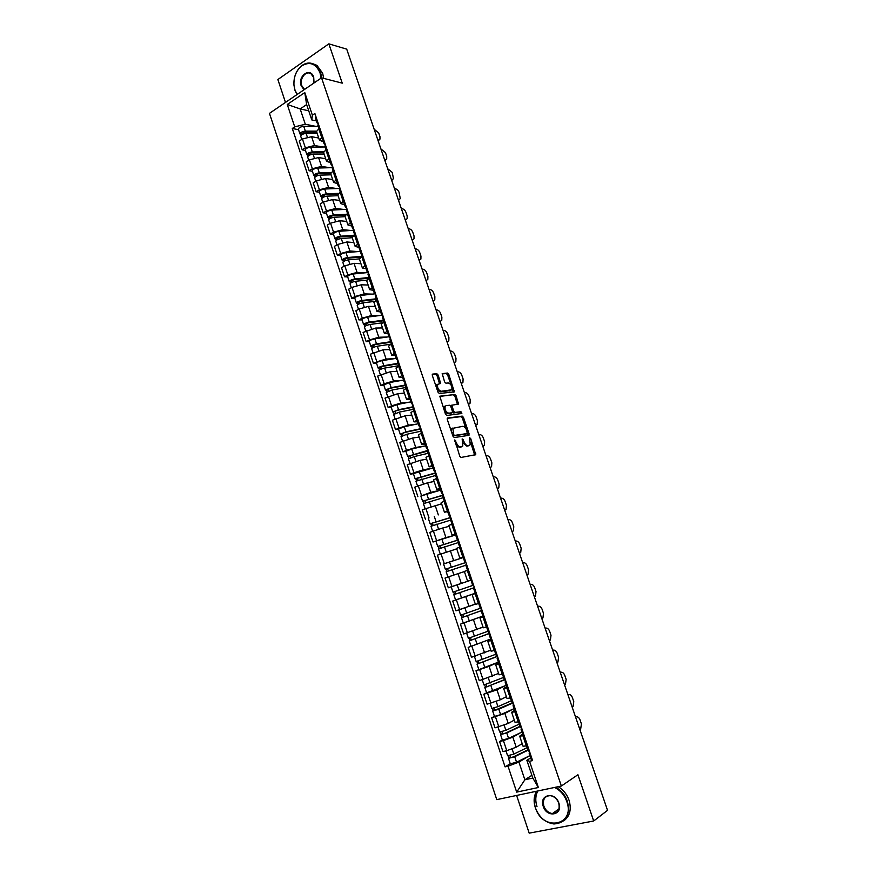 <?xml version="1.0" encoding="UTF-8"?>
<svg xmlns="http://www.w3.org/2000/svg" width="877" height="877" viewBox="0 0 877 877"><rect width="100%" height="100%" fill="white"/><g stroke="black" fill="none" stroke-linecap="round" stroke-linejoin="round"><path stroke-width="1.32" d="M454.823 439.903L459.745 456.172L461.05 457.454L475.762 454.659L470.675 438.478L469.568 437.744L470.247 444.749L468.033 445.669C466.4 445.659 465.029 444.288 463.944 441.57L462.146 438.895L462.815 445.954L460.557 446.908C458.89 446.886 457.498 445.516 456.402 442.775L454.823 439.903M438.215 375.126L436.921 373.788L432.712 374.073L432.35 375.542L437.996 392.162L439.311 393.488L454.352 391.876L448.783 374.358L447.5 373.043L442.194 373.624L444.595 381.857L445.889 383.172L448.344 382.975C451.162 384.137 452.313 386.406 451.798 389.772L441.197 391.285C438.325 390.144 437.141 387.853 437.667 384.422L440.627 383.402L438.215 375.126L437.053 375.663L435.748 374.326L432.251 374.578M321.552 77.823L342.238 83.151L328.842 43.85L346.711 49.145L607.542 810.348L593.685 820.993L577.921 774.731L561.357 786.022L321.552 77.823L269.458 113.363L496.777 799.627L561.357 786.022M447.621 417.945L447.281 419.469L452.981 436.253L454.286 437.557L468.778 435.354L469.096 433.841L463.484 417.397L462.212 416.104L447.391 418.044M445.472 414.152L439.794 396.207L454.834 394.518L456.106 395.834L458.507 404.067L451.962 405.185L453.562 411.127L454.856 412.431L460.951 411.697L461.85 413.484L446.777 415.468L445.472 414.152M516.619 795.45L529.193 833.15L593.685 820.993M328.842 43.85L277.866 79.533L285.496 102.423M523.065 746.25L527.603 745.768M520.346 732.832L512.837 737.129L503.398 740.605L506.774 750.701L516.202 747.193L522.001 743.795M506.774 750.701L502.938 751.611L499.583 741.536L502.335 739.98M524.172 735.562L519.677 736.165L522.626 734.093M503.398 740.605L499.583 741.536M515.018 722.308L519.502 721.694M494.453 716.356L491.668 717.824L495.012 727.844L508.243 723.437L513.955 720.302M516.082 711.543L511.642 712.267L514.646 710.348M512.617 709.296L504.889 713.418L491.668 717.824M507.016 698.498L511.444 697.741M486.603 692.852L483.797 694.233L487.13 704.198L500.318 699.791L506.413 696.678M508.046 687.645L503.661 688.5L506.698 686.735M505.009 685.847L496.974 689.826L483.797 694.233M499.057 674.797L503.431 673.92M498.421 662.124L475.97 670.762L479.28 680.684L497.741 673.744M500.043 663.867L495.713 664.843L498.794 663.231M497.566 662.475L489.114 666.356L475.97 670.762M491.142 651.227L495.45 650.208M490.66 639.026L468.175 647.412L471.475 657.279L490.78 650.153M492.085 640.221L487.809 641.317L490.934 639.848M490.451 639.114L468.175 647.412M484.17 616.684L479.949 617.901L483.271 627.789L487.513 626.627M463.385 623.021L460.425 624.172L463.703 633.994L483.019 627.066M479.949 617.901L483.106 616.586M482.942 616.082L460.425 624.172M475.422 604.439L478.897 603.398M457.136 599.484L452.718 601.052L455.974 610.82L475.301 604.089M476.299 593.269L472.122 594.606L476.255 593.17M475.257 593.258L452.718 601.052M468.789 580.826L471.771 579.818L468.789 580.826M461.291 583.369L448.29 587.776L461.291 583.369L458.035 573.646L448.684 576.803L445.045 578.053L448.29 587.776M468.461 569.984L464.339 571.431L467.627 581.221M464.382 571.596L458.035 573.646M463.122 557.169L459.855 558.112L463.955 556.599M443.97 563.812L463.231 557.487M460.655 546.809L456.588 548.377L459.855 558.112M456.764 548.892L437.404 555.163L440.638 564.832M455.437 534.323L452.137 535.123L456.183 533.49M445.954 537.612L455.645 534.948L433.019 542.019L445.954 537.612L442.732 527.987L433.402 531.045L429.807 532.394L433.019 542.019M452.905 523.744L448.881 525.433L452.137 535.123M449.177 526.31L442.732 527.987M447.796 511.587L444.453 512.245L448.443 510.491M448.103 512.497L447.544 512.661M445.187 500.8L441.219 502.631M441.624 503.837L422.254 509.734L425.444 519.305M440.188 488.96L436.801 489.487L440.747 487.623M420.883 496.064L430.771 492.315L439.52 490.44M437.502 477.976L433.589 479.927M434.104 481.473L427.581 482.788L414.733 487.184L417.901 496.711M432.613 466.454L429.193 466.838L433.085 464.854M413.407 473.668L410.403 474.227L413.933 472.769L423.24 469.831L431.725 468.252M429.862 455.262L426.003 457.345M426.639 459.219L420.061 460.348L407.246 464.744L410.403 474.227M425.082 444.058L421.629 444.31L425.466 442.216M405.963 451.37L402.938 451.852L406.446 450.35L415.742 447.456L424.073 446.152M422.254 432.668L418.45 434.86M418.899 437.108L412.585 438.029L399.791 442.425L402.938 451.852M417.584 421.771L414.087 421.881L417.89 419.677M398.553 429.193L395.516 429.587L398.991 428.053L408.276 425.202L416.52 424.139M414.689 410.173L410.94 412.497M411.631 415.051L405.13 415.808L392.381 420.204L395.516 429.587M410.118 399.583L406.599 399.572L410.348 397.259M391.186 407.114L388.127 407.443L391.58 405.854L400.855 403.047L409.033 402.214M407.158 387.798L403.464 390.232M404.363 393.104L397.719 393.707L385.014 398.103L388.127 407.443M402.696 377.516L399.134 377.373L402.839 374.95M383.841 385.156L380.771 385.398L384.203 383.775L393.466 381.002L401.6 380.399M399.671 365.545L396.02 368.088M397.095 371.278L390.353 371.716L377.669 376.101L380.771 385.398M395.319 355.558L391.712 355.273L395.374 352.751M376.551 363.297L373.459 363.462L376.858 361.795L386.11 359.066L394.233 358.671M392.216 343.389L388.621 346.053M389.794 349.561L383.019 349.824L370.368 354.209L373.459 363.462M387.963 333.709L384.334 333.293L387.941 330.662M369.283 341.548L366.169 341.635L369.557 339.925L378.798 337.239L386.91 337.053M384.806 321.344L381.254 324.117M382.536 327.954L375.718 328.042L363.1 332.427L366.169 341.635M380.651 311.96L376.978 311.423L380.541 308.671M362.058 319.897L358.923 319.908L362.289 318.165L371.519 315.523L379.62 315.534M377.428 299.408L373.92 302.302M375.312 306.446L368.45 306.369L359.219 308.989L355.865 310.754L358.923 319.908M373.372 290.32L369.666 289.651L373.185 286.801M354.856 298.355L351.71 298.29L355.053 296.503L364.273 293.905L372.385 294.113M370.083 277.581L366.619 280.585M368.121 285.047L361.214 284.795L352.006 287.371L348.673 289.18L351.71 298.29M366.126 268.779L362.387 267.989L365.862 265.04M347.698 276.924L344.54 276.781L347.851 274.95L357.06 272.396L365.183 272.802M362.771 255.865L359.362 258.978M360.962 263.736L354.023 263.33L344.814 265.863L341.515 267.704L344.54 276.781M358.923 247.347L355.152 246.426L358.572 243.378M340.572 255.58L337.393 255.371L340.693 253.508L349.89 250.986L358.024 251.589M355.503 234.247L352.137 237.47M353.848 242.545L346.864 241.964L337.667 244.464L334.389 246.349L337.393 255.371M351.743 226.025L347.939 224.983L351.315 221.826M333.49 234.356L330.289 234.06L333.556 232.164L342.754 229.686L350.899 230.465M348.268 212.738L344.946 216.071M346.755 221.442L339.739 220.708L330.552 223.164L327.296 225.082L330.289 234.06M344.606 204.801L340.769 203.628L344.102 200.384M326.43 213.221L323.218 212.859L326.463 210.918L335.639 208.485L343.817 209.45M341.065 191.339L337.798 194.771M339.706 200.449L332.646 199.55L323.47 201.962L320.237 203.924L323.218 212.859M337.502 183.677L333.633 182.383L336.921 179.04M319.403 192.195L316.18 191.767L319.403 189.783L328.568 187.382L336.768 188.533M333.896 170.039L330.673 173.58M332.679 179.555L325.586 178.491L316.422 180.87L313.21 182.865L316.18 191.767M330.432 162.651L326.529 161.247L329.774 157.794M312.42 171.267L309.175 170.763L312.376 168.746L321.53 166.389L329.752 167.715M326.759 148.838L323.591 152.488M325.696 158.759L318.559 157.531L309.406 159.877L306.216 161.905L309.175 170.763M323.394 141.734L319.458 140.21L322.67 136.659M305.459 150.438L302.203 149.857L305.382 147.807L314.525 145.494L322.769 146.996M319.666 127.746L316.542 131.495M318.746 138.051L311.576 136.68L302.433 138.983L299.254 141.054L302.203 149.857M528.162 756.489L518.943 762.102L524.863 779.796L532.821 778.063L526.847 760.293L530.662 757.958M531.89 775.312L524.863 779.796L516.685 792.117L508.024 766.191L518.943 762.102M526.847 760.293L529.533 761.28L538.357 787.513L516.685 792.117M316.389 120.905L311.795 119.941L306.632 104.582L300.164 108.923L305.295 124.227L294.738 126.869L292.293 128.481L505.064 766.86L508.024 766.191M294.738 126.869L287.261 104.473L304.779 92.567L312.376 115.172L311.795 119.941M529.533 761.28L532.591 760.589L314.876 113.517L312.376 115.172M308.715 110.798L300.164 108.923L287.261 104.473M305.295 124.227L315.819 126.376M510.271 763.714L505.064 766.86M298.542 129.708L292.293 128.481M538.357 787.513L532.821 778.063M306.632 104.582L304.779 92.567M455.876 444.782L459.362 447.402L460.557 446.908M461.17 446.952L459.362 447.402M463.144 443.049L466.849 446.163L468.033 445.669M468.614 445.735L466.849 446.163M474.632 455.031L470.62 442.271M466.016 428.798L462.3 417.912L461.028 416.619L447.193 418.373M467.989 435.474L467.529 433.216M453.595 434.521L454.505 435.43L467.244 433.523L466.772 430.443C465.698 427.757 464.339 426.386 462.694 426.332L452.883 428.305L453.595 434.521L452.543 434.97M452.784 435.683L454.505 435.43M466.191 433.972L453.31 435.935M452.784 428.053L451.688 428.82L451.337 431.407M439.706 396.426L454.834 394.518M457.421 404.385L454.944 396.349L453.672 395.045M451.37 405.437L450.657 406.172M452.554 412.047L453.672 412.946L460.951 411.697M460.754 413.747L459.778 412.212M446.119 405.634L445.176 406.27C444.628 409.767 445.801 412.069 448.684 413.177L452.093 412.76L452.433 411.258L450.833 406.566L449.539 405.251L446.119 405.634M444.935 406.161L443.992 406.796L443.707 408.978M444.518 411.357L447.489 413.692L448.684 413.177M451.14 413.188L447.489 413.692M439.541 383.698L437.053 375.663M437.459 384.312L436.494 384.959L436.198 386.867M437.141 389.629L440.013 391.822L441.197 391.285M450.383 390.616L440.013 391.822M451.063 385.003L447.61 374.896L446.338 373.58L442.107 373.876M453.266 392.172L452.093 388.007M527.187 747.621L513.834 754.088L507.608 755.755M527.921 749.813L513.385 756.895L510.403 757.706L510.019 755.492M528.042 750.197L514.7 756.687L508.485 758.375L509.044 757.816L508.386 755.842M529.872 755.634L516.542 762.201L510.304 763.834M510.776 757.739L509.044 757.816M579.905 729.708L580.64 729.16L581.44 723.974L580.015 719.809C578.963 717.342 577.472 716.366 575.52 716.915M529.938 752.718L529.182 753.562L530.234 753.595M529.182 753.562L531.045 759.12L532.109 759.164M528.283 750.898L529.346 750.964M519.272 724.106L505.876 730.311L499.682 732.021M520.017 726.331L505.437 733.139L502.477 733.972L502.072 731.692M520.127 726.66L506.742 732.898L500.559 734.63L501.129 734.126L500.438 732.076M521.958 732.076L508.572 738.379L502.378 740.1L500.559 734.63M502.828 733.983L501.129 734.126M511.401 700.712L497.961 706.654L491.8 708.419M506.424 696.711L505.876 696.952M512.168 702.981L494.584 710.348L494.157 708.024M512.541 703.124L498.816 709.23L492.666 711.006L493.247 710.545L492.545 708.419M514.075 708.638L500.646 714.678L494.475 716.421M494.935 710.337L493.247 710.545M572.232 707.29L573.032 706.698L573.777 701.633L572.363 697.489C571.311 695.033 569.82 694.047 567.868 694.562M521.892 728.787L521.102 729.554L522.144 729.543M522.955 735.058L524.007 735.079M518.537 721.935L520.225 726.945L521.267 726.923M564.591 684.992L565.457 684.334L566.158 679.401L564.744 675.279C563.692 672.823 562.201 671.837 560.239 672.319M513.878 704.987L513.078 705.678L514.086 705.612M514.92 711.148L515.95 711.126M512.19 703.058L513.22 703.014M537.163 791.12C534.049 795.812 533.501 801.392 535.507 807.892C542.567 831.845 575.652 825.728 566.816 801.578C564.415 795.022 560.326 790.32 554.56 787.458M555.601 787.239C561.17 790.254 565.106 794.957 567.419 801.337C570.423 815.413 565.939 822.955 553.979 823.974C545.297 822.67 539.081 817.276 535.354 807.805C533.38 801.49 533.808 795.965 536.647 791.229M558.89 803.179C563.308 815.172 546.831 818.351 543.236 806.325C538.818 794.496 555.152 791.054 558.89 803.179M543.839 806.095C545.56 810.458 548.421 812.957 552.411 813.582C558.002 813.143 560.107 809.646 558.715 803.091C557.016 798.794 554.198 796.305 550.285 795.636C544.595 796.009 542.457 799.495 543.839 806.095M537.009 806.665C535.156 800.822 535.419 795.592 537.787 790.988M558.232 786.68C563.308 789.771 566.904 794.277 569.03 800.197C571.672 809.471 569.875 816.366 563.659 820.905M321.092 78.141L320.039 72.857C315.841 63.517 309.734 61.204 301.721 65.885C296.294 70.401 293.707 76.694 293.948 84.751L294.979 90.046L297.182 94.453M297.018 94.563L294.957 90.32L293.905 84.905C293.652 76.639 296.305 70.204 301.863 65.578C306.292 62.475 310.644 62.223 314.909 64.81L320.631 72.714L321.684 77.856M304.089 89.739L301.173 85.793C297.435 75.861 310.513 66.762 313.703 77.198L314.043 82.953M313.977 82.997L313.67 77.483L310.984 73.789C305.92 70.083 299.145 78.864 301.754 85.65L304.549 89.421M312.771 63.714L316.937 65.358L322.648 73.24L323.701 78.382M503.573 677.428L483.961 684.948L482.262 679.85M505.24 679.302L486.724 686.844L486.286 684.466M505.327 679.565L484.817 687.502L485.419 687.086L484.685 684.893M506.226 685.321L486.614 692.896M487.075 686.823L485.419 687.086M495.779 654.264L476.156 661.576L474.435 656.402M490.791 650.197L489.443 650.734M497.467 656.204L478.908 663.461L478.447 661.028M497.533 656.413L477.011 664.119L477.614 663.746L476.858 661.477M478.809 669.502L477.011 664.119M479.248 663.418L477.614 663.746M488.029 631.21L468.384 638.313M483.041 627.121L480.673 628.009M489.739 633.227L471.135 640.199L470.653 637.711M489.783 633.369L469.239 640.857L469.864 640.528L469.085 638.182M471.026 646.206L469.239 640.857M471.464 640.133L469.864 640.528M556.983 662.793L557.915 662.08L558.561 657.279L557.158 653.179C556.117 650.734 554.615 649.725 552.653 650.175M505.908 681.297L505.086 681.922L506.084 681.813M506.917 687.371L507.926 687.294M504.209 679.313L505.207 679.226M549.408 640.703L550.416 639.936L551.008 635.255L549.616 631.177C548.574 628.743 547.073 627.724 545.11 628.151M497.983 657.739L497.127 658.287L498.114 658.123M497.127 658.287L498.969 663.725L499.945 663.582M494.507 650.493L496.272 655.711L497.248 655.547M541.876 618.713L542.94 617.901L543.488 613.341L542.096 609.274C541.065 606.851 539.563 605.832 537.601 606.226M490.09 634.29L489.223 634.762L490.188 634.564M489.223 634.762L491.043 640.177L492.008 639.991M486.582 626.912L488.368 632.207L489.322 631.999M473.898 604.604L475.312 604.1M480.311 608.276L460.666 615.183L458.89 609.877M475.323 604.154L469.875 606.106M465.227 607.761L459.066 609.822M482.043 610.359L463.407 617.057L462.903 614.514M482.065 610.436L461.499 617.704L462.146 617.419L461.335 615.007M482.931 616.06L463.286 623.021M463.725 616.969L462.146 617.419M534.378 596.831L535.507 595.976L536.011 591.526L534.619 587.491C533.6 585.069 532.098 584.038 530.114 584.4M482.24 610.962L481.352 611.368L482.295 611.116M481.352 611.368L483.161 616.761L484.115 616.52M478.699 603.464L480.497 608.824L481.44 608.572M472.637 585.463L452.981 592.161L451.206 586.866L471.793 579.894M474.391 587.601L455.711 594.025L455.185 591.427M474.391 587.623L453.815 594.661L454.461 594.431L453.639 591.953M475.246 593.203L455.58 599.967L453.815 594.661M456.018 593.926L454.461 594.431M526.913 575.06L528.097 574.15L528.568 569.82L527.187 565.797C526.156 563.385 524.654 562.354 522.681 562.683M474.435 587.754L473.525 588.094L474.446 587.798M471.07 580.146L472.67 585.562L473.602 585.255M465.939 562.497L445.33 569.25L443.565 563.988L463.242 557.531M465.928 562.453L445.33 569.25M448.344 570.96L447.522 568.493M451.03 575.992L449.221 576.617M465.83 565.226L446.163 571.749L447.917 577.022M446.81 571.497L445.998 569.063M519.491 553.387L520.73 552.433L521.157 548.213L519.776 544.211C518.756 541.811 517.255 540.758 515.27 541.065M468.417 569.995L467.529 570.258L468.439 569.929M467.529 570.258L465.731 564.931L466.641 564.591M465.819 562.157L464.887 562.409L465.797 562.069M463.1 557.092L463.999 556.731M458.364 539.98L437.711 546.459L435.968 541.23M458.331 539.881L437.711 546.459M440.703 548.092L439.903 545.691M458.232 542.611L438.544 548.936L440.276 554.132M456.742 548.827L453.146 549.956M439.18 548.651L438.39 546.316M512.102 531.813L513.385 530.826L513.779 526.715L512.409 522.725C511.39 520.335 509.888 519.272 507.893 519.557M459.745 547.127L457.98 541.887L458.879 541.493M458.101 539.191L457.136 539.377L458.035 538.993M457.136 539.377L455.36 534.082L456.248 533.676M450.822 517.573L430.136 523.777L428.404 518.581M450.767 517.408L430.136 523.777M433.106 525.345L432.317 522.999M450.668 520.116L430.969 526.244L432.657 531.33M449.156 526.255L447.314 526.792M431.583 525.926L430.837 523.679M504.746 510.337L506.084 509.318L506.435 505.305L505.075 501.337C504.056 498.958 502.554 497.895 500.559 498.136M451.995 524.084L450.274 518.954L451.14 518.526M450.405 516.345L449.43 516.465L450.307 516.027M449.43 516.465L447.665 511.192L448.531 510.743M443.323 495.275L422.604 501.216L420.872 496.042M443.247 495.056L422.604 501.216M440.583 490.155L420.872 496.02M425.531 502.696L424.775 500.416M443.137 497.73L423.427 503.661L425.082 508.627M441.602 503.782L440.495 504.089M424.029 503.31L423.306 501.151M497.423 488.971L498.805 487.908L499.123 484.005L497.774 480.059C496.766 477.68 495.253 476.606 493.258 476.825M444.288 501.151L442.6 496.141L443.455 495.669M442.764 493.608L441.767 493.663L442.622 493.181M441.767 493.663L440.002 488.412L440.846 487.93M435.255 473.196L415.819 478.743L415.106 478.754L413.385 473.613M435.759 472.802L415.106 478.754M433.106 467.912L413.374 473.591M418.011 480.179L417.266 477.943M435.639 475.455L415.917 481.199L417.54 486.044M434.093 481.429L433.381 481.616M416.509 480.804L415.819 478.743M490.133 467.704L491.569 466.608L491.854 462.804L490.506 458.868C489.498 456.511 487.996 455.426 485.99 455.612M434.97 473.459L435.803 472.922M435.145 470.993L434.137 470.971L434.97 470.456M432.383 465.775L433.216 465.227M427.472 451.162L407.641 456.413L405.919 451.271L411.719 448.991L425.663 445.79M428.184 450.296L407.641 456.413M410.513 457.761L409.789 455.58M428.184 453.299L414.262 456.577L408.463 458.868M409.033 458.408L408.375 456.435M482.876 446.536L484.356 445.406L484.619 441.701L483.271 437.787C482.273 435.43 480.76 434.334 478.754 434.499M427.581 448.476L426.54 448.399L427.362 447.84M426.54 448.399L424.797 443.203L425.608 442.633M420.072 429.171L404.856 432.449L400.953 434.247L400.219 434.17L398.52 429.094M419.962 428.842L405.985 431.857L400.219 434.17M418.252 423.766L404.275 426.737L398.509 429.061M403.058 435.452L402.357 433.337M420.763 431.232L406.796 434.279L401.03 436.625M401.589 436.121L400.953 434.247M475.663 425.466L477.187 424.304L477.406 420.697L476.079 416.805C475.071 414.448 473.569 413.352 471.552 413.484M419.82 428.414L420.609 427.779M420.039 426.079L418.987 425.937L419.787 425.334M418.987 425.937L417.244 420.774L418.044 420.16M412.705 407.279L397.445 410.304L392.83 412.047L391.131 406.961L396.864 404.593L410.885 401.852M412.585 406.906L398.575 409.691L392.83 412.047M395.648 413.264L394.957 411.192M413.385 409.285L399.375 412.102L393.641 414.492M394.179 413.955L393.587 412.157M468.471 404.494L470.039 403.299L470.236 399.791L468.91 395.911C467.912 393.565 466.4 392.457 464.382 392.567M412.3 406.051L413.078 405.371M412.541 403.793L411.466 403.584L412.256 402.938M409.756 398.487L410.524 397.785M405.382 385.496L390.079 388.27L386.242 390.177L385.474 390.035L383.797 385.003M405.24 385.069L391.186 387.634L385.474 390.035M403.552 380.048L389.487 382.558L383.786 384.959M388.259 391.175L387.59 389.169M406.04 387.448L391.986 390.035L386.286 392.468M386.812 391.887L386.242 390.177M461.324 383.611L462.924 382.405L463.1 378.974L461.773 375.115C460.776 372.78 459.274 371.662 457.257 371.749M404.812 383.808L405.58 383.085M405.086 381.627L403.99 381.352L404.757 380.662M402.28 376.277L403.036 375.531M398.092 363.812L382.745 366.345L378.93 368.307L378.162 368.121L376.485 363.122M397.928 363.341L383.841 365.687C380.728 366.4 378.831 367.211 378.162 368.121M396.251 358.342L382.153 360.633C379.039 361.346 377.143 362.157 376.474 363.078M380.914 369.195L380.267 367.244M398.728 365.709L384.641 368.077C381.528 368.789 379.631 369.601 378.952 370.5L378.963 370.543M379.478 369.93L378.93 368.307M454.198 362.837L455.843 361.598L455.996 358.265L454.681 354.418C453.683 352.094 452.181 350.964 450.153 351.03M397.369 361.675L398.114 360.896M397.665 359.559L396.547 359.219L397.303 358.485M394.847 354.176L395.582 353.387M390.835 342.238L375.444 344.529L371.662 346.547L370.872 346.316L369.217 341.35M390.66 341.723L376.529 343.839C373.416 344.529 371.53 345.352 370.872 346.316M388.982 336.746L374.852 338.818C371.727 339.498 369.853 340.32 369.195 341.296M373.602 347.325L372.966 345.428M390.594 344.201L377.329 346.218C374.205 346.908 372.319 347.73 371.673 348.684L371.684 348.739M372.177 348.081L371.662 346.547M447.117 342.151L448.794 340.901L448.925 337.645L447.61 333.819C446.623 331.506 445.11 330.366 443.082 330.399M391.361 343.817L389.947 339.596L390.682 338.829M390.276 337.601L389.136 337.196L389.881 336.428M387.448 332.186L388.171 331.353M383.611 320.763L368.176 322.813L364.426 324.896L363.626 324.622L361.982 319.677M383.424 320.204L369.261 322.1C366.137 322.758 364.262 323.602 363.626 324.622M382.92 315.753L381.769 315.281L367.584 317.101C364.459 317.748 362.585 318.592 361.96 319.623M366.334 325.564L365.72 323.712M382.164 322.824L370.05 324.468C366.926 325.126 365.051 325.959 364.415 326.978L364.437 327.033M364.92 326.343L364.426 324.896M440.057 321.563L441.767 320.291L441.876 317.112L440.572 313.308C439.585 311.006 438.083 309.855 436.044 309.866M382.591 317.726L383.293 316.86M380.092 310.305L381.769 315.281L382.493 314.47M380.07 310.25L380.793 309.428M376.419 299.397L360.951 301.206L357.235 303.332L356.424 303.025L354.779 298.114M376.222 298.794L362.015 300.471C358.901 301.096 357.027 301.951 356.424 303.025M375.005 293.817L360.348 295.494C357.235 296.119 355.36 296.963 354.757 298.059M359.099 303.913L358.496 302.116M374.216 301.458L362.804 302.828C359.68 303.453 357.816 304.308 357.202 305.371L357.224 305.426M357.684 304.703L357.235 303.332M433.041 301.074L434.784 299.781L434.871 296.689L433.578 292.896C432.591 290.605 431.078 289.443 429.05 289.432M375.257 295.911L375.937 295.001M375.608 294.003L374.435 293.477L375.137 292.633M372.769 288.522L373.449 287.601M369.053 278.141L353.76 279.708L350.066 281.89L349.243 281.539L347.61 276.661M368.362 272.495L353.157 273.997C350.033 274.578 348.18 275.444 347.588 276.595M369.053 277.483L354.812 278.952C351.688 279.544 349.835 280.41 349.243 281.539M351.896 282.361L351.304 280.607M366.619 280.136L355.602 281.287C352.477 281.89 350.614 282.745 350.022 283.874L350.044 283.94M350.493 283.172L350.066 281.89M426.047 280.673L427.823 279.368L427.899 276.354L426.606 272.583C425.619 270.291 424.117 269.129 422.078 269.086M367.956 274.205L368.625 273.251M368.329 272.363L367.134 271.782L367.825 270.894M365.479 266.86L366.147 265.895M360.721 257.06L346.601 258.309L342.94 260.546L342.107 260.151L340.484 255.295M361.247 251.315L345.998 252.598C342.863 253.157 341.021 254.034 340.462 255.229M361.916 256.27L347.643 257.531C344.518 258.09 342.666 258.967 342.107 260.151M344.727 260.907L344.157 259.219M359.329 258.879L348.421 259.855C345.297 260.425 343.444 261.291 342.874 262.475L342.896 262.541M343.335 261.741L342.94 260.546M419.085 260.37L420.894 259.055L420.949 256.106L419.666 252.357C418.691 250.077 417.178 248.904 415.139 248.838M360.688 252.609L361.346 251.611M361.083 250.833L359.877 250.186L360.546 249.265M358.222 245.286L358.879 244.288M352.773 236.045L339.476 237.009L335.836 239.3L334.992 238.873L333.381 234.049M353.87 230.267L338.862 231.298C335.738 231.824 333.907 232.723 333.359 233.973M353.815 235.244L340.506 236.209C337.382 236.735 335.54 237.623 334.992 238.873M337.59 239.564L337.042 237.919M352.225 237.711L341.285 238.522C338.16 239.059 336.319 239.947 335.77 241.186L335.792 241.252M336.209 240.419L335.836 239.3M412.168 240.166L413.999 238.829L414.043 235.957L412.76 232.219C411.784 229.949 410.272 228.765 408.233 228.678M353.453 231.111L354.1 230.07M353.87 229.412L352.653 228.7L353.31 227.735M351.008 223.832L351.644 222.78M345.143 215.073L332.383 215.819L328.776 218.154L327.921 217.693L326.321 212.892M345.9 214.273L333.413 214.986C330.278 215.49 328.447 216.4 327.921 217.693M346.283 209.318L331.769 210.107C328.645 210.601 326.814 211.51 326.299 212.826M330.486 218.318L329.96 216.729M345.143 216.652L334.181 217.299C331.046 217.803 329.226 218.702 328.689 219.995L328.711 220.072M329.127 219.195L328.776 218.154M405.273 220.039L407.136 218.702L407.158 215.895L405.887 212.179C404.911 209.91 403.409 208.726 401.348 208.605M346.262 209.724L346.886 208.638M346.7 208.079L345.461 207.323L346.097 206.314M343.828 202.477L344.442 201.381M337.766 194.179L325.323 194.727L321.749 197.117L320.883 196.612L319.294 191.844M338.248 193.357L326.343 193.872C323.207 194.354 321.388 195.264 320.883 196.612M339.706 187.316L339.103 188.434L324.72 189.015C321.585 189.487 319.765 190.397 319.261 191.767M323.427 197.182L322.911 195.637M338.094 195.681L327.11 196.174C323.975 196.645 322.155 197.555 321.651 198.904L321.673 198.98M322.067 198.07L321.749 197.117M399.123 199.824L398.542 200.416M398.41 200.011L400.296 198.662L399.035 192.227C398.07 189.969 396.568 188.774 394.507 188.632M339.552 186.867L338.303 186.045L338.928 184.992M336.68 181.221L337.272 180.092M330.618 173.372L318.307 173.734L314.755 176.178L313.878 175.641L312.289 170.894M330.815 172.528L319.305 172.868C316.169 173.306 314.361 174.227 313.878 175.641M332.12 167.66L317.693 168.033C314.558 168.461 312.749 169.393 312.267 170.818M316.389 176.145L315.895 174.655M331.089 174.819L320.072 175.148C316.937 175.597 315.128 176.518 314.635 177.921L314.668 177.998M315.051 177.055L314.755 176.178M392.359 179.873L391.723 180.519M391.58 180.081L393.488 178.722L392.227 172.363L387.689 168.746M331.977 167.255L332.569 166.093M332.449 165.742L331.177 164.865L331.791 163.78M329.566 160.074L330.147 158.901M323.646 152.664L311.313 152.85L307.794 155.339L306.906 154.758L305.328 150.044M323.558 151.787L312.311 151.951C309.175 152.368 307.378 153.3 306.906 154.758M325.159 146.974L310.699 147.139C307.564 147.544 305.766 148.487 305.306 149.956M309.395 155.207L308.912 153.76M324.117 154.045L313.067 154.22C309.932 154.637 308.134 155.58 307.663 157.038L307.695 157.115M308.057 156.139L307.794 155.339M385.606 160.02L384.937 160.71M384.773 160.228L386.713 158.869L386.702 156.259L385.442 152.598L380.914 148.947M324.885 146.174L325.455 144.968M325.378 144.727L324.084 143.795L324.687 142.666M322.484 139.026L323.054 137.81M316.718 132.043L304.363 132.054L300.866 134.598L299.967 133.984L298.399 129.292M316.454 131.133L305.349 131.133C302.203 131.528 300.416 132.471 299.967 133.984M318.23 126.387L303.738 126.343C300.603 126.726 298.816 127.68 298.366 129.204M302.433 134.367L301.962 132.975M317.167 133.381L306.106 133.403C302.96 133.786 301.173 134.74 300.723 136.242L300.756 136.33M301.107 135.31L300.866 134.598M378.897 140.243L378.184 140.989M378.009 140.473L379.971 139.114L379.949 136.56L378.689 132.909L374.161 129.248M317.836 125.192L318.384 123.942M318.34 123.81L317.035 122.813L317.617 121.662M315.446 118.088L315.994 116.827M309.406 159.877L312.376 168.746M316.422 180.87L319.403 189.783M323.47 201.962L326.463 210.918M330.552 223.164L333.556 232.164M337.667 244.464L340.693 253.508M344.814 265.863L347.851 274.95M352.006 287.371L355.053 296.503M359.219 308.989L362.289 318.165M366.476 330.706L369.557 339.925M373.766 352.532L376.858 361.795M381.089 374.457L384.203 383.775M388.456 396.503L391.58 405.854M395.856 418.647L398.991 428.053M403.288 440.901L406.446 450.35M410.754 463.275L413.933 472.769M418.263 485.748L421.453 495.297M425.816 508.342L429.017 517.934M433.402 531.045L436.614 540.692M441.021 553.869L444.255 563.56M448.684 576.803L451.929 586.538M456.38 599.846L459.647 609.636M464.119 623.01L467.408 632.843M471.892 646.294L475.202 656.182M479.708 669.688L483.03 679.631M487.568 693.214L490.901 703.201M495.461 716.849L498.816 726.89M302.433 138.983L305.382 147.807M311.576 136.68L314.525 145.494M318.559 157.531L321.53 166.389M325.74 149.496L328.743 158.441M325.586 178.491L328.568 187.382M332.865 170.675L335.891 179.675M332.646 199.55L335.639 208.485M340.024 191.964L343.06 200.997M339.739 220.708L342.754 229.686M347.215 213.352L350.274 222.44M346.864 241.964L349.89 250.986M354.44 234.85L357.509 243.981M354.023 263.33L357.06 272.396M361.708 256.457L364.799 265.621M361.214 284.795L364.273 293.905M369.009 278.162L372.111 287.382M368.45 306.369L371.519 315.523M376.343 299.978L379.456 309.241M375.718 328.042L378.798 337.239M383.72 321.903L386.845 331.21M383.019 349.824L386.11 359.066M391.131 343.927L394.277 353.278M390.353 371.716L393.466 381.002M398.575 366.071L401.732 375.466M397.719 393.707L400.855 403.047M406.062 388.314L409.23 397.763M405.13 415.808L408.276 425.202M413.582 410.677L416.772 420.171M412.585 438.029L415.742 447.456M421.135 433.15L424.347 442.688M420.061 460.348L423.24 469.831M428.732 455.733L431.955 465.325M427.581 482.788L430.771 492.315M436.362 478.436L439.607 488.072M435.135 505.327L438.347 514.909M444.036 501.249L447.292 510.94M451.743 524.172L455.02 533.918M450.372 550.767L453.606 560.436M459.493 547.226L462.793 557.005M467.288 570.379L470.598 580.212M465.753 596.656L469.02 606.424M475.115 593.663L478.436 603.551M473.492 619.765L476.781 629.587M482.986 617.057L486.329 627M481.287 643.005L484.586 652.872M490.89 640.583L494.255 650.57M489.114 666.356L492.435 676.266M498.849 664.218L502.225 674.249M496.974 689.826L500.318 699.791M506.84 687.974L510.228 698.07M504.889 713.418L508.243 723.437M514.865 711.861L518.274 722.001M512.837 737.129L516.202 747.193M522.944 735.869L526.364 746.053M318.647 128.415L321.64 137.316M455.349 443.214L456.402 442.775M460.578 447.204L461.773 446.7M462.245 440.068L463.275 439.64M462.903 442.008L463.944 441.57M468.033 445.965L469.228 445.472M469.666 438.906L470.675 438.478M474.567 453.837L475.762 453.343M454.681 441.263L455.733 440.813M461.028 416.619L462.212 416.104M462.3 417.912L463.484 417.397M467.912 434.334L469.096 433.841M466.06 434.027L467.244 433.523M451.841 432.909L452.894 432.449M454.944 396.349L456.106 395.834M457.323 403.343L458.496 402.817M451.118 405.47L452.061 405.053M450.942 406.895L451.962 406.435M452.521 411.587L453.562 411.127M453.672 412.946L454.856 412.431M450.91 413.286L452.093 412.76M439.443 382.712L440.616 382.175M449.704 390.923L450.877 390.397M446.338 373.58L447.5 373.043M447.61 374.896L448.783 374.358M453.168 391.164L454.341 390.638M435.748 374.326L436.921 373.788M513.834 754.088L512.135 749.024M529.587 753.036L528.908 751.03M516.542 762.201L514.7 756.687M505.876 730.311L504.165 725.202M521.53 729.083L520.828 727M508.572 738.379L506.742 732.898M497.961 706.654L496.229 701.501M513.516 705.251L512.793 703.091M500.646 714.678L498.816 709.23M490.079 683.117L488.336 677.91M505.536 681.539L504.933 679.741M492.753 691.098L490.934 685.671M482.24 659.701L480.486 654.45M497.599 657.958L497.138 656.577M484.904 667.638L483.095 662.245M474.446 636.395L472.67 631.1M489.706 634.488L489.388 633.523M477.088 644.299L475.29 638.927M466.685 613.209L464.898 607.882M481.857 611.137L481.67 610.589M469.316 621.08L467.529 615.731M458.967 590.144L457.191 584.838M461.587 597.971L459.8 592.655M451.282 567.2L449.517 561.916M453.891 574.983L452.115 569.688M457.926 540.002L457.684 539.289M443.641 544.354L441.876 539.103M446.229 552.082L444.475 546.842M450.361 517.529L449.989 516.41M436.033 521.64L434.29 516.41M438.588 529.248L436.867 524.106M442.841 495.165L442.337 493.652M428.469 499.024L426.726 493.817M430.98 506.533L429.291 501.48M435.354 472.911L434.718 471.015M420.938 476.529L419.206 471.355M423.416 483.929L421.76 478.974M427.812 450.493L427.132 448.476M413.451 454.143L411.719 448.991M415.884 461.434L414.262 456.577M420.236 427.987L419.59 426.058M405.985 431.857L404.275 426.737M408.397 439.048L406.796 434.279M412.705 405.591L412.091 403.76M398.575 409.691L396.864 404.593M400.942 416.783L399.375 412.102M405.207 383.304L404.626 381.561M391.186 387.634L389.487 382.558M393.521 394.617L391.986 390.035M397.752 361.138L397.193 359.471M383.841 365.687L382.153 360.633M386.143 372.572L384.641 368.077M390.331 339.07L389.794 337.492M376.529 343.839L374.852 338.818M378.798 350.625L377.329 346.218M382.942 317.112L382.438 315.621M369.261 322.1L367.584 317.101M371.497 328.787L370.05 324.468M375.597 295.264L375.115 293.85M362.015 300.471L360.348 295.494M364.218 307.06L362.804 302.828M368.285 273.525L367.945 272.528M354.812 278.952L353.157 273.997M356.983 285.431L355.602 281.287M361.006 251.896L360.82 251.348M347.643 257.531L345.998 252.598M349.78 263.911L348.421 259.855M340.506 236.209L338.862 231.298M342.611 242.501L341.285 238.522M333.413 214.986L331.769 210.107M335.485 221.19L334.181 217.299M326.343 193.872L324.72 189.015M328.382 199.978L327.11 196.174M319.305 172.868L317.693 168.033M321.322 178.875L320.072 175.148M312.311 151.951L310.699 147.139M314.295 157.871L313.067 154.22M305.349 131.133L303.738 126.343M307.29 136.965L306.106 133.403M316.487 131.331L319.458 140.21M519.677 736.165L523.087 746.316M511.642 712.267L515.04 722.363M503.661 688.5L507.038 698.541M495.713 664.843L499.068 674.841M487.809 641.317L491.153 651.249M472.122 594.606L475.422 604.45M441.208 502.609L444.453 512.245M433.578 479.894L436.801 489.487M425.992 457.29L429.193 466.838M418.428 434.806L421.629 444.31M410.918 412.431L414.087 421.881M403.431 390.166L406.599 399.572M395.987 368.011L399.134 377.373M388.588 345.966L391.712 355.273M381.221 324.03L384.334 333.293M373.887 302.192L376.978 311.423M366.586 280.476L369.666 289.651M359.318 258.858L362.387 267.989M352.094 237.338L355.152 246.426M344.902 215.939L347.939 224.983M337.744 194.628L340.769 203.628M330.629 173.427L333.633 182.383M323.536 152.335L326.529 161.247M475.027 454.966L475.762 454.659M468.439 435.409L469.096 435.124M451.688 428.82L452.883 428.305M457.937 404.319L458.507 404.067M450.778 405.7L451.962 405.185M443.992 406.796L445.176 406.27M440.068 383.655L440.627 383.402M436.494 384.959L437.667 384.422M453.793 392.118L454.352 391.876M507.619 755.788L505.985 750.887M510.315 763.878L508.485 758.375M526.638 745.998L528.294 750.942M499.693 732.054L498.037 727.088M491.811 708.441L490.122 703.409M494.485 716.454L492.666 711.006M521.102 729.554L522.966 735.09M513.078 705.678L514.92 711.181M510.491 697.993L512.201 703.08M552.411 813.582L558.978 808.89M316.937 65.358L314.909 64.81M486.625 692.918L484.817 687.502M468.395 638.324L466.641 633.084M505.086 681.922L506.928 687.393M502.477 674.183L504.209 679.335M463.286 623.032L461.499 617.704M473.525 588.094L475.323 593.455M463.1 557.081L464.887 562.409M434.959 473.437L436.614 478.338M432.383 465.753L434.137 470.971M410.03 463.582L408.452 458.835M427.362 450.855L428.974 455.634M402.565 441.219L401.019 436.593M419.809 428.382L421.377 433.052M395.143 418.965L393.63 414.459M412.289 406.018L413.812 410.568M409.734 398.443L411.466 403.584M387.744 396.832L386.275 392.425M404.801 383.764L406.292 388.204M402.269 376.233L403.99 381.352M380.388 374.797L378.952 370.5M397.358 361.631L398.816 365.95M394.836 354.133L396.547 359.219M373.065 352.872L371.673 348.684M387.437 332.131L389.136 337.196M365.786 331.057L364.415 326.978M382.569 317.671L383.951 321.782M358.529 309.351L357.202 305.371M375.235 295.856L376.584 299.857M372.747 288.467L374.435 293.477M351.315 287.744L350.022 283.874M367.934 274.139L369.239 278.031M365.457 266.794L367.134 271.782M344.135 266.246L342.874 262.475M360.666 252.543L361.938 256.325M358.2 245.22L359.877 250.186M336.987 244.847L335.77 241.186M353.431 231.035L354.67 234.718M350.986 223.756L352.653 228.7M329.884 223.558L328.689 219.995M346.24 209.647L347.445 213.221M343.806 202.401L345.461 207.323M322.802 202.368L321.651 198.904M339.081 188.358L340.243 191.833M336.647 181.144L338.303 186.045M315.764 181.276L314.635 177.921M331.955 167.167L333.085 170.544M329.533 159.987L331.177 164.865M308.759 160.294L307.663 157.038M324.863 146.086L325.959 149.353M322.462 138.939L324.084 143.795M301.776 139.41L300.723 136.242M317.803 125.093L318.866 128.272M315.413 117.989L317.035 122.813"/></g></svg>
